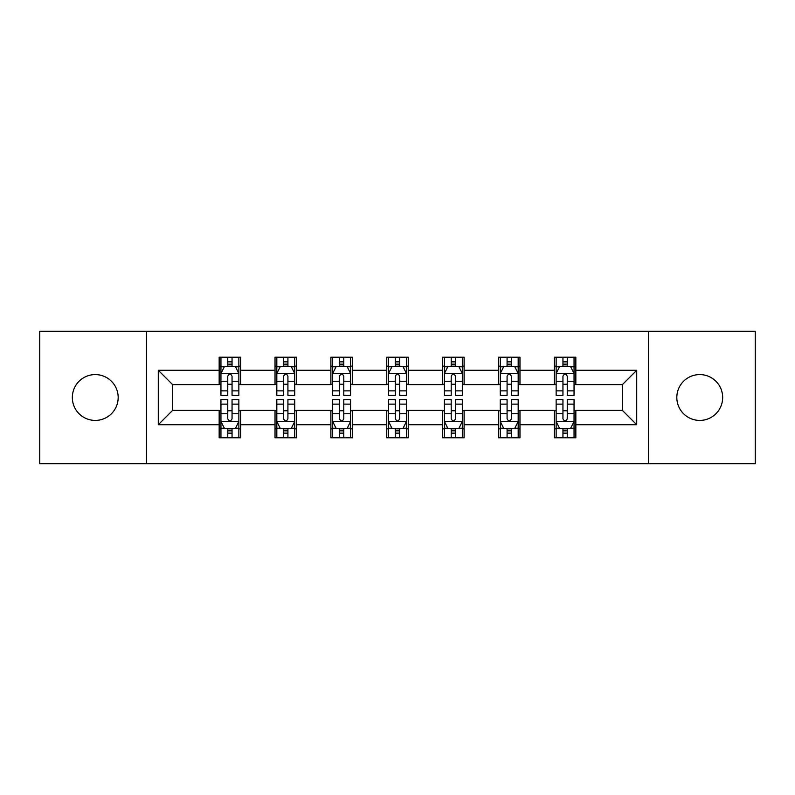 <?xml version="1.0" encoding="UTF-8"?>
<svg xmlns="http://www.w3.org/2000/svg" width="795" height="795" viewBox="0 0 795 795"><rect width="100%" height="100%" fill="white"/><g stroke="black" fill="none" stroke-linecap="round" stroke-linejoin="round"><path stroke-width="1.19" d="M699.739 374.584A22.916 22.916 0 0 0 676.823 397.5A22.916 22.916 0 0 0 699.739 420.416A22.916 22.916 0 0 0 722.665 397.5A22.916 22.916 0 0 0 699.739 374.584M95.261 374.584A22.916 22.916 0 0 0 72.335 397.5A22.916 22.916 0 0 0 95.261 420.416A22.916 22.916 0 0 0 118.177 397.5A22.916 22.916 0 0 0 95.261 374.584M648.531 463.753L755.25 463.753L755.25 331.247L648.531 331.247L648.531 463.753L146.469 463.753L146.469 331.247L39.75 331.247L39.75 463.753L146.469 463.753M648.531 331.247L146.469 331.247M575.838 370.281L575.838 357.213L554.354 357.213L554.354 370.281L519.97 370.281L519.97 357.213L498.485 357.213L498.485 370.281L464.111 370.281L464.111 357.213L442.626 357.213L442.626 370.281L408.242 370.281L408.242 357.213L386.758 357.213L386.758 370.281L352.374 370.281L352.374 357.213L330.889 357.213L330.889 370.281L296.515 370.281L296.515 357.213L275.03 357.213L275.03 370.281L240.647 370.281L240.647 357.213L219.162 357.213L219.162 370.281L158.285 370.281L158.285 424.719L172.604 410.389L219.162 410.389L219.162 437.787L240.647 437.787L240.647 410.389L275.03 410.389L275.03 437.787L296.515 437.787L296.515 410.389L330.889 410.389L330.889 437.787L352.374 437.787L352.374 410.389L386.758 410.389L386.758 437.787L408.242 437.787L408.242 410.389L442.626 410.389L442.626 437.787L464.111 437.787L464.111 410.389L498.485 410.389L498.485 437.787L519.97 437.787L519.97 410.389L554.354 410.389L554.354 437.787L575.838 437.787L575.838 410.389L622.396 410.389L622.396 384.611L575.838 384.611L575.838 370.281L636.716 370.281L636.716 424.719L575.838 424.719M554.354 424.719L519.97 424.719M498.485 424.719L464.111 424.719M442.626 424.719L408.242 424.719M386.758 424.719L352.374 424.719M330.889 424.719L296.515 424.719M275.03 424.719L240.647 424.719M219.162 424.719L158.285 424.719M554.354 370.281L554.354 384.611L519.97 384.611L519.97 370.281M498.485 370.281L498.485 384.611L464.111 384.611L464.111 370.281M442.626 370.281L442.626 384.611L408.242 384.611L408.242 370.281M386.758 370.281L386.758 384.611L352.374 384.611L352.374 370.281M330.889 370.281L330.889 384.611L296.515 384.611L296.515 370.281M275.03 370.281L275.03 384.611L240.647 384.611L240.647 370.281M219.162 370.281L219.162 384.611L172.604 384.611L158.285 370.281M172.604 384.611L172.604 410.389M636.716 424.719L622.396 410.389M622.396 384.611L636.716 370.281M219.162 366.167L220.95 366.167M227.758 366.167L232.051 366.167M238.858 366.167L240.647 366.167M219.162 384.253L220.95 384.253M227.758 384.253L232.051 384.253M238.858 384.253L240.647 384.253M219.162 410.747L220.95 410.747M227.758 410.747L232.051 410.747M238.858 410.747L240.647 410.747M219.162 428.833L220.95 428.833M227.758 428.833L232.051 428.833M238.858 428.833L240.647 428.833M275.03 410.747L276.819 410.747M283.626 410.747L287.919 410.747M294.726 410.747L296.515 410.747M275.03 428.833L276.819 428.833M283.626 428.833L287.919 428.833M294.726 428.833L296.515 428.833M275.03 366.167L276.819 366.167M283.626 366.167L287.919 366.167M294.726 366.167L296.515 366.167M275.03 384.253L276.819 384.253M283.626 384.253L287.919 384.253M294.726 384.253L296.515 384.253M330.889 410.747L332.678 410.747M339.485 410.747L343.788 410.747M350.585 410.747L352.374 410.747M330.889 428.833L332.678 428.833M339.485 428.833L343.788 428.833M350.585 428.833L352.374 428.833M330.889 366.167L332.678 366.167M339.485 366.167L343.788 366.167M350.585 366.167L352.374 366.167M330.889 384.253L332.678 384.253M339.485 384.253L343.788 384.253M350.585 384.253L352.374 384.253M386.758 410.747L388.546 410.747M395.353 410.747L399.647 410.747M406.454 410.747L408.242 410.747M386.758 428.833L388.546 428.833M395.353 428.833L399.647 428.833M406.454 428.833L408.242 428.833M386.758 366.167L388.546 366.167M395.353 366.167L399.647 366.167M406.454 366.167L408.242 366.167M386.758 384.253L388.546 384.253M395.353 384.253L399.647 384.253M406.454 384.253L408.242 384.253M442.626 410.747L444.415 410.747M451.212 410.747L455.515 410.747M462.322 410.747L464.111 410.747M442.626 428.833L444.415 428.833M451.212 428.833L455.515 428.833M462.322 428.833L464.111 428.833M442.626 366.167L444.415 366.167M451.212 366.167L455.515 366.167M462.322 366.167L464.111 366.167M442.626 384.253L444.415 384.253M451.212 384.253L455.515 384.253M462.322 384.253L464.111 384.253M498.485 410.747L500.274 410.747M507.081 410.747L511.374 410.747M518.181 410.747L519.97 410.747M498.485 428.833L500.274 428.833M507.081 428.833L511.374 428.833M518.181 428.833L519.97 428.833M498.485 366.167L500.274 366.167M507.081 366.167L511.374 366.167M518.181 366.167L519.97 366.167M498.485 384.253L500.274 384.253M507.081 384.253L511.374 384.253M518.181 384.253L519.97 384.253M554.354 410.747L556.142 410.747M562.949 410.747L567.242 410.747M574.05 410.747L575.838 410.747M554.354 428.833L556.142 428.833M562.949 428.833L567.242 428.833M574.05 428.833L575.838 428.833M554.354 366.167L556.142 366.167M562.949 366.167L567.242 366.167M574.05 366.167L575.838 366.167M554.354 384.253L556.142 384.253M562.949 384.253L567.242 384.253M574.05 384.253L575.838 384.253M232.051 361.864L227.758 361.864M238.858 390.862L232.051 390.862L232.051 395.353L238.858 395.353L238.858 373.511L235.28 366.346L224.538 366.346L220.95 373.511L220.95 395.353L227.758 395.353L227.758 390.862L220.95 390.862M220.95 373.511L220.95 357.213M238.858 373.511L238.858 357.213M227.758 366.346L227.758 357.213M232.051 357.213L232.051 366.346M232.051 390.862L232.051 376.194C230.62 373.431 229.189 373.431 227.758 376.194L227.758 390.862M227.758 433.136L232.051 433.136M220.95 404.138L227.758 404.138L227.758 399.647L220.95 399.647L220.95 421.489L224.538 428.654L235.28 428.654L238.858 421.489L238.858 399.647L232.051 399.647L232.051 404.138L238.858 404.138M238.858 421.489L238.858 437.787M220.95 421.489L220.95 437.787M232.051 428.654L232.051 437.787M227.758 437.787L227.758 428.654M227.758 404.138L227.758 418.806C229.189 421.569 230.62 421.569 232.051 418.806L232.051 404.138M287.919 361.864L283.626 361.864M294.726 390.862L287.919 390.862L287.919 395.353L294.726 395.353L294.726 373.511L291.139 366.346L280.397 366.346L276.819 373.511L276.819 395.353L283.626 395.353L283.626 390.862L276.819 390.862M276.819 373.511L276.819 357.213M294.726 373.511L294.726 357.213M283.626 366.346L283.626 357.213M287.919 357.213L287.919 366.346M287.919 390.862L287.919 376.194C286.488 373.431 285.057 373.431 283.626 376.194L283.626 390.862M343.788 361.864L339.485 361.864M350.585 390.862L343.788 390.862L343.788 395.353L350.585 395.353L350.585 373.511L347.008 366.346L336.265 366.346L332.678 373.511L332.678 395.353L339.485 395.353L339.485 390.862L332.678 390.862M332.678 373.511L332.678 357.213M350.585 373.511L350.585 357.213M339.485 366.346L339.485 357.213M343.788 357.213L343.788 366.346M343.788 390.862L343.788 376.194C342.357 373.431 340.926 373.431 339.485 376.194L339.485 390.862M283.626 433.136L287.919 433.136M276.819 404.138L283.626 404.138L283.626 399.647L276.819 399.647L276.819 421.489L280.397 428.654L291.139 428.654L294.726 421.489L294.726 399.647L287.919 399.647L287.919 404.138L294.726 404.138M294.726 421.489L294.726 437.787M276.819 421.489L276.819 437.787M287.919 428.654L287.919 437.787M283.626 437.787L283.626 428.654M283.626 404.138L283.626 418.806C285.047 421.569 286.488 421.569 287.919 418.806L287.919 404.138M339.485 433.136L343.788 433.136M332.678 404.138L339.485 404.138L339.485 399.647L332.678 399.647L332.678 421.489L336.265 428.654L347.008 428.654L350.585 421.489L350.585 399.647L343.788 399.647L343.788 404.138L350.585 404.138M350.585 421.489L350.585 437.787M332.678 421.489L332.678 437.787M343.788 428.654L343.788 437.787M339.485 437.787L339.485 428.654M339.485 404.138L339.485 418.806C340.916 421.569 342.347 421.569 343.788 418.806L343.788 404.138M399.647 361.864L395.353 361.864M406.454 390.862L399.647 390.862L399.647 395.353L406.454 395.353L406.454 373.511L402.876 366.346L392.124 366.346L388.546 373.511L388.546 395.353L395.353 395.353L395.353 390.862L388.546 390.862M388.546 373.511L388.546 357.213M406.454 373.511L406.454 357.213M395.353 366.346L395.353 357.213M399.647 357.213L399.647 366.346M399.647 390.862L399.647 376.194C398.216 373.431 396.784 373.431 395.353 376.194L395.353 390.862M455.515 361.864L451.212 361.864M462.322 390.862L455.515 390.862L455.515 395.353L462.322 395.353L462.322 373.511L458.735 366.346L447.992 366.346L444.415 373.511L444.415 395.353L451.212 395.353L451.212 390.862L444.415 390.862M444.415 373.511L444.415 357.213M462.322 373.511L462.322 357.213M451.212 366.346L451.212 357.213M455.515 357.213L455.515 366.346M455.515 390.862L455.515 376.194C454.084 373.431 452.653 373.431 451.212 376.194L451.212 390.862M511.374 361.864L507.081 361.864M518.181 390.862L511.374 390.862L511.374 395.353L518.181 395.353L518.181 373.511L514.604 366.346L503.861 366.346L500.274 373.511L500.274 395.353L507.081 395.353L507.081 390.862L500.274 390.862M500.274 373.511L500.274 357.213M518.181 373.511L518.181 357.213M507.081 366.346L507.081 357.213M511.374 357.213L511.374 366.346M511.374 390.862L511.374 376.194C509.953 373.431 508.512 373.431 507.081 376.194L507.081 390.862M395.353 433.136L399.647 433.136M388.546 404.138L395.353 404.138L395.353 399.647L388.546 399.647L388.546 421.489L392.124 428.654L402.876 428.654L406.454 421.489L406.454 399.647L399.647 399.647L399.647 404.138L406.454 404.138M406.454 421.489L406.454 437.787M388.546 421.489L388.546 437.787M399.647 428.654L399.647 437.787M395.353 437.787L395.353 428.654M395.353 404.138L395.353 418.806C396.784 421.569 398.216 421.569 399.647 418.806L399.647 404.138M451.212 433.136L455.515 433.136M444.415 404.138L451.212 404.138L451.212 399.647L444.415 399.647L444.415 421.489L447.992 428.654L458.735 428.654L462.322 421.489L462.322 399.647L455.515 399.647L455.515 404.138L462.322 404.138M462.322 421.489L462.322 437.787M444.415 421.489L444.415 437.787M455.515 428.654L455.515 437.787M451.212 437.787L451.212 428.654M451.212 404.138L451.212 418.806C452.643 421.569 454.074 421.569 455.515 418.806L455.515 404.138M507.081 433.136L511.374 433.136M500.274 404.138L507.081 404.138L507.081 399.647L500.274 399.647L500.274 421.489L503.861 428.654L514.604 428.654L518.181 421.489L518.181 399.647L511.374 399.647L511.374 404.138L518.181 404.138M518.181 421.489L518.181 437.787M500.274 421.489L500.274 437.787M511.374 428.654L511.374 437.787M507.081 437.787L507.081 428.654M507.081 404.138L507.081 418.806C508.512 421.569 509.943 421.569 511.374 418.806L511.374 404.138M562.949 433.136L567.242 433.136M556.142 404.138L562.949 404.138L562.949 399.647L556.142 399.647L556.142 421.489L559.72 428.654L570.462 428.654L574.05 421.489L574.05 399.647L567.242 399.647L567.242 404.138L574.05 404.138M574.05 421.489L574.05 437.787M556.142 421.489L556.142 437.787M567.242 428.654L567.242 437.787M562.949 437.787L562.949 428.654M562.949 404.138L562.949 418.806C564.38 421.569 565.811 421.569 567.242 418.806L567.242 404.138M567.242 361.864L562.949 361.864M574.05 390.862L567.242 390.862L567.242 395.353L574.05 395.353L574.05 373.511L570.462 366.346L559.72 366.346L556.142 373.511L556.142 395.353L562.949 395.353L562.949 390.862L556.142 390.862M556.142 373.511L556.142 357.213M574.05 373.511L574.05 357.213M562.949 366.346L562.949 357.213M567.242 357.213L567.242 366.346M567.242 390.862L567.242 376.194C565.811 373.431 564.38 373.431 562.949 376.194L562.949 390.862M238.768 373.332L221.04 373.332M220.95 366.773L224.319 366.773M235.489 366.773L238.858 366.773M227.758 381.262L220.95 381.262M238.858 381.262L232.051 381.262M232.051 364.15L227.758 364.15M221.04 421.668L238.768 421.668M238.858 428.227L235.489 428.227M224.319 428.227L220.95 428.227M232.051 413.738L238.858 413.738M220.95 413.738L227.758 413.738M227.758 430.85L232.051 430.85M294.637 373.332L276.908 373.332M276.819 366.773L280.188 366.773M291.358 366.773L294.726 366.773M283.626 381.262L276.819 381.262M294.726 381.262L287.919 381.262M287.919 364.15L283.626 364.15M350.496 373.332L332.767 373.332M332.678 366.773L336.047 366.773M347.226 366.773L350.585 366.773M339.485 381.262L332.678 381.262M350.585 381.262L343.788 381.262M343.788 364.15L339.485 364.15M276.908 421.668L294.637 421.668M294.726 428.227L291.358 428.227M280.188 428.227L276.819 428.227M287.919 413.738L294.726 413.738M276.819 413.738L283.626 413.738M283.626 430.85L287.919 430.85M332.767 421.668L350.496 421.668M350.585 428.227L347.226 428.227M336.047 428.227L332.678 428.227M343.788 413.738L350.585 413.738M332.678 413.738L339.485 413.738M339.485 430.85L343.788 430.85M406.364 373.332L388.636 373.332M388.546 366.773L391.915 366.773M403.085 366.773L406.454 366.773M395.353 381.262L388.546 381.262M406.454 381.262L399.647 381.262M399.647 364.15L395.353 364.15M462.233 373.332L444.504 373.332M444.415 366.773L447.774 366.773M458.953 366.773L462.322 366.773M451.212 381.262L444.415 381.262M462.322 381.262L455.515 381.262M455.515 364.15L451.212 364.15M518.092 373.332L500.363 373.332M500.274 366.773L503.642 366.773M514.812 366.773L518.181 366.773M507.081 381.262L500.274 381.262M518.181 381.262L511.374 381.262M511.374 364.15L507.081 364.15M388.636 421.668L406.364 421.668M406.454 428.227L403.085 428.227M391.915 428.227L388.546 428.227M399.647 413.738L406.454 413.738M388.546 413.738L395.353 413.738M395.353 430.85L399.647 430.85M444.504 421.668L462.233 421.668M462.322 428.227L458.953 428.227M447.774 428.227L444.415 428.227M455.515 413.738L462.322 413.738M444.415 413.738L451.212 413.738M451.212 430.85L455.515 430.85M500.363 421.668L518.092 421.668M518.181 428.227L514.812 428.227M503.642 428.227L500.274 428.227M511.374 413.738L518.181 413.738M500.274 413.738L507.081 413.738M507.081 430.85L511.374 430.85M556.232 421.668L573.96 421.668M574.05 428.227L570.681 428.227M559.511 428.227L556.142 428.227M567.242 413.738L574.05 413.738M556.142 413.738L562.949 413.738M562.949 430.85L567.242 430.85M573.96 373.332L556.232 373.332M556.142 366.773L559.511 366.773M570.681 366.773L574.05 366.773M562.949 381.262L556.142 381.262M574.05 381.262L567.242 381.262M567.242 364.15L562.949 364.15"/></g></svg>
